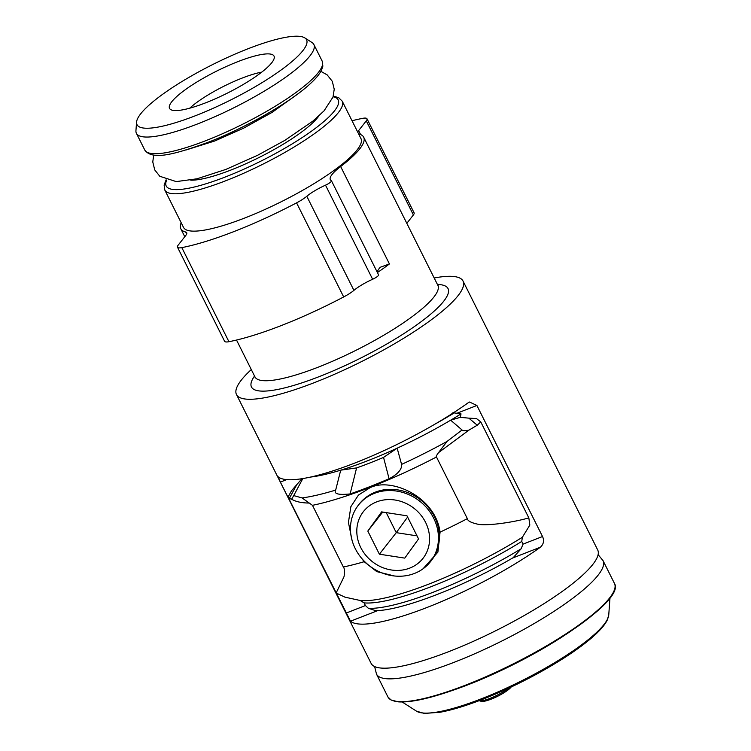 <?xml version="1.0" encoding="UTF-8"?>
<svg xmlns="http://www.w3.org/2000/svg" width="751" height="751" viewBox="0 0 751 751"><rect width="100%" height="100%" fill="white"/><g stroke="black" fill="none" stroke-linecap="round" stroke-linejoin="round"><path stroke-width="1.13" d="M280.348 482.086L350.52 621.208A126.694 26.557 -26.6 0 0 427.338 607.352A126.694 26.557 -26.6 0 0 540.457 547.179C543.686 544.043 544.372 540.495 542.532 536.524L476.904 405.474L469.525 402.029L468.145 402.789A126.694 26.557 -26.6 0 1 355.035 462.954A126.694 26.557 -26.6 0 1 278.208 476.81L280.348 482.086L286.675 479.617M236.481 394.519L371.135 663.424A126.694 26.557 -26.6 0 0 449.398 651.389A126.694 26.557 -26.6 0 0 597.702 549.967L463.038 281.062A126.694 26.557 -26.6 0 1 314.735 382.484A126.694 26.557 153.4 0 1 236.481 394.519A126.694 26.557 153.4 0 1 251.294 369.567M463.038 281.062A126.694 26.557 -26.6 0 0 434.181 277.983M345.976 613.135L365.427 605.55L368.403 608.329L375.81 610.694C403.034 610.244 464.475 586.259 513.243 557.646L521.091 548.821L523.081 544.109L521.748 541.443L522.367 537.265L529.83 525.09L528.835 517.89C512.426 522.677 485.512 526.179 477.598 524.151C470.971 522.658 467.554 520.818 467.357 518.641L436.481 456.993C435.711 456.965 436.406 455.5 438.575 452.59L468.906 430.145L477.251 425.207L468.84 418.147L476.491 418.57L480.771 421.912L477.251 425.207M365.427 605.55L364.094 602.884A125.164 26.238 -26.6 0 0 521.748 541.443M300.775 478.885L301.451 479.26L291.604 490.628L288.046 497.021L289.295 498.457L291.632 499.237L293.716 495.594L302.08 497.941L312.463 505.329L343.338 566.977C344.728 568.751 344.944 572.046 343.958 576.871L336.11 592.999L344.944 597.148L360.17 600.481L364.094 602.884M360.273 600.49L360.17 600.481A127.135 26.651 -26.6 0 0 360.273 600.49A127.135 26.651 -26.6 0 0 522.367 537.265M468.84 418.147L460.325 417.34L461.02 413.876L452.928 412.703M352.069 540.373L348.426 522.433L350.877 506.653L358.462 495.05L369.633 487.962C389.957 476.96 435.148 495.857 440.077 532.13L437.899 552.126L423.038 568.789M394.397 575.979L376.739 571.605L364.169 561.71L361.297 557.89M288.046 497.021L336.11 592.999M289.295 498.457L296.401 485.353M301.451 479.26L302.803 478.594L293.716 495.594M310.407 477.092A127.454 26.717 -26.6 0 0 340.719 470.173A127.454 26.717 -26.6 0 0 397.157 448.178A127.454 26.717 -26.6 0 0 450.666 420.185A127.454 26.717 -26.6 0 0 461.02 413.876M438.575 452.59L447.014 441.457L462.053 429.985L450.666 420.185L460.325 417.34M462.053 429.985C462.137 430.933 464.418 430.99 468.906 430.145M480.771 421.912L528.835 517.89M447.014 441.457A148.829 31.195 153.4 0 1 401.588 464.4C401.766 465.592 402.423 471.919 389.074 478.744A153.373 32.152 153.4 0 1 350.126 493.923C338.401 495.153 333.585 493.876 335.678 490.084A148.829 31.195 153.4 0 1 302.08 497.941M291.632 499.237C295.838 501.715 301.658 502.982 309.102 503.048M430.501 561.635L431.45 560.424A45.792 40.939 -141.9 0 0 428.596 507.714A45.792 40.939 -141.9 0 0 375.35 492.14A45.792 40.939 -141.9 0 0 359.363 503.93L358.405 505.141A45.792 40.939 -141.9 0 0 361.259 557.852A45.792 40.939 -141.9 0 0 414.505 573.426A45.792 40.939 -141.9 0 0 430.501 561.635A45.792 40.939 -141.9 0 0 427.648 508.925A45.792 40.939 -141.9 0 0 374.402 493.351A45.792 40.939 -141.9 0 0 358.405 505.141M376.608 501.903A37.86 33.842 -141.9 0 0 360.799 547.629A37.86 33.842 -141.9 0 0 409.764 568.103A37.86 33.842 -141.9 0 0 425.582 522.377A37.86 33.842 -141.9 0 0 376.608 501.903M406.986 515.815L381.611 511.891L367.812 531.079L379.386 554.191L404.761 558.115L418.56 538.927L406.986 515.815M407.615 517.073L396.265 532.656L417.03 535.867M379.386 554.191L396.265 532.656L386.221 512.604M367.812 531.079L382.719 512.06M389.074 478.744L383.545 457.406A125.473 26.304 153.4 0 1 356.594 467.911L340.719 470.173L335.678 490.084M356.594 467.911L350.126 493.923M383.545 457.406L397.157 448.178L401.588 464.4M358.621 133.894A22.896 4.797 153.4 0 0 358.828 133.96A102.267 21.441 153.4 0 1 363.681 137.189A102.267 21.441 153.4 0 1 340.644 166.525A45.792 9.603 153.4 0 0 330.327 179.658A45.792 9.603 153.4 0 0 331.332 180.653A6.102 1.277 153.4 0 1 331.463 180.784A6.102 1.277 153.4 0 1 325.512 185.168A22.896 4.797 153.4 0 0 306.802 196.283A18.315 3.839 153.4 0 1 296.57 202.864L343.676 296.945A137.377 28.801 153.4 0 1 228.933 341.705A18.315 3.839 153.4 0 1 224.605 341.292L177.489 247.201A18.315 3.839 153.4 0 1 178.203 245.108L185.854 235.345A22.896 4.797 153.4 0 0 186.736 232.735A22.896 4.797 153.4 0 0 185.647 232.003A102.267 21.441 153.4 0 1 180.794 228.773A102.267 21.441 153.4 0 1 181.198 222.756M377.415 272.538A102.267 21.441 -26.6 0 0 389.431 263.939L380.278 267.253A45.792 9.603 153.4 0 0 377.265 272.238M406.817 223.329L413.388 214.936L366.272 120.855A18.315 3.839 153.4 0 0 366.986 118.761L414.101 212.843A18.315 3.839 153.4 0 1 413.388 214.936M357.739 132.129A22.896 4.797 153.4 0 1 358.621 130.618L366.272 120.855M366.986 118.761A18.315 3.839 153.4 0 0 362.658 118.348A137.377 28.801 -26.6 0 0 352.031 120.751M177.489 247.201A18.315 3.839 153.4 0 0 181.817 247.623A137.377 28.801 -26.6 0 0 296.57 202.864M342.24 101.188L360.949 138.559A99.216 20.793 -26.6 0 1 244.807 217.987A99.216 20.793 153.4 0 1 183.526 227.412L164.807 190.041A99.216 20.793 153.4 0 0 226.098 180.615A99.216 20.793 -26.6 0 0 342.24 101.188L338.654 97.668L333.303 96.119M378.448 274.735A6.102 1.277 153.4 0 1 378.579 274.875A6.102 1.277 153.4 0 1 372.627 279.259A22.896 4.797 153.4 0 0 353.918 290.365A18.315 3.839 153.4 0 1 343.676 296.945M144.765 150.003C152.228 160.752 175.058 154.237 207.999 142.352C245.408 127.942 289.773 102.634 309.703 84.234C315.42 79.071 319.325 74.462 321.409 70.416L322.864 66.144L322.198 61.15A99.216 20.793 -26.6 0 1 206.046 140.578A99.216 20.793 153.4 0 1 144.765 150.003L136.41 133.321A99.216 20.793 153.4 0 0 197.691 123.896A99.216 20.793 -26.6 0 0 313.843 44.469A99.216 20.793 -26.6 0 0 312.003 42.516L304.803 37.897A94.814 19.873 -26.6 0 0 247.99 48.777A94.814 19.873 -26.6 0 0 136.56 122.15A94.814 19.873 -26.6 0 0 195.57 115.673A94.814 19.873 -26.6 0 0 279.475 71.176A94.814 19.873 -26.6 0 0 304.803 37.897M136.41 133.321A99.216 20.793 153.4 0 1 135.94 130.683L136.56 122.15M237.936 61.62A58.418 12.251 153.4 0 1 274.293 57.62A58.418 12.251 153.4 0 1 205.633 102.831A58.418 12.251 153.4 0 1 170.627 109.543A58.418 12.251 153.4 0 1 186.229 89.031A58.418 12.251 153.4 0 1 237.936 61.62M189.712 108.2A49.613 10.401 -26.6 0 1 242.179 78.066A49.613 10.401 153.4 0 1 261.799 72.105M508.577 688.235A19.085 3.999 153.4 0 1 490.187 698.317A19.085 3.999 153.4 0 1 479.176 700.692A19.085 3.999 153.4 0 1 479.138 700.683M511.178 687.015A17.555 3.68 -26.6 0 1 491.276 699.115A17.555 3.68 153.4 0 1 481.147 701.303L479.176 700.692M512.492 558.077L540.457 547.179M350.52 621.208L377.744 610.601M368.403 608.329A125.164 26.238 -26.6 0 0 521.091 548.821M523.081 544.109L542.532 536.524M457.397 413.078L476.904 405.474M440.077 532.13A153.401 32.152 -26.6 0 0 467.357 518.641M343.338 566.977A153.401 32.152 -26.6 0 0 364.169 561.71M434.782 424.24A125.164 26.238 -26.6 0 0 454.308 412.881M436.481 456.993A153.401 32.152 153.4 0 1 312.463 505.329M437.429 284.451A109.899 23.037 -26.6 0 1 425.207 318.602A109.899 23.037 -26.6 0 1 319.372 376.561A109.899 23.037 153.4 0 1 254.533 376.035M438.537 286.159L437.861 285.324A102.267 21.441 -26.6 0 1 318.142 367.192A102.267 21.441 153.4 0 1 254.974 376.908L236.518 340.053M389.431 263.939L340.644 166.525M186.661 234.03L185.647 232.003M360.593 134.542L358.621 130.618M181.817 247.623L228.933 341.705M353.918 290.365L306.802 196.283M372.627 279.259L325.512 185.168M166.713 180.062A96.166 20.155 153.4 0 0 225.61 176.87A96.166 20.155 -26.6 0 0 314.753 128.796A96.166 20.155 -26.6 0 0 333.115 96.729M318.8 116.039A76.705 16.081 -26.6 0 1 230.989 170.008A76.705 16.081 153.4 0 1 190.745 180.165M416.552 711.197A108.313 22.699 -26.6 0 0 481.447 698.768A108.313 22.699 153.4 0 0 608.751 614.947L607.24 620.101C605.081 624.475 600.931 629.469 594.783 635.083C587.451 641.786 577.894 648.977 566.113 656.656C540.157 673.347 512.323 687.578 482.621 699.341C466.061 705.78 451.905 710.08 440.152 712.239L424.39 713.45L416.552 711.197L402.198 701.997M570.197 631.553A120.601 25.281 153.4 0 1 468.727 684.49A120.601 25.281 -26.6 0 1 452.937 690.272M614.271 590.258A126.14 26.445 153.4 0 1 466.578 685.203M393.468 700.824A126.14 26.445 -26.6 0 0 466.484 685.231M387.92 696.947L391.064 700.016L398.65 701.894C413.078 702.654 435.702 697.097 466.531 685.231C540.251 656.9 625.386 600.359 614.487 583.489A126.694 26.557 153.4 0 1 466.183 684.912A126.694 26.557 -26.6 0 1 387.92 696.947L376.486 674.098A126.694 26.557 -26.6 0 0 454.74 662.063A126.694 26.557 153.4 0 0 603.044 560.64L598.115 554.642M255.237 377.95L254.974 376.908M437.861 285.324L363.681 137.189M184.774 236.725L180.794 228.773M331.463 180.784L378.579 274.875M166.102 179.846L164.131 185.084L164.807 190.041M297.387 94.232L272.097 112.387L243.737 128.092L214.748 140.991L186.07 149.965M153.702 155.081L152.772 161.953L154.725 169.895L159.803 176.278L176.241 181.601L197.025 178.794L225.835 169.435L257.537 155.316L284.864 140.362L312.932 121.071L324.038 110.866L333.012 97.039L334.233 89.238L332.28 81.296L327.201 74.912L320.902 71.354M322.198 61.15L313.843 44.469M608.751 614.947L609.981 597.946M614.487 583.489L603.044 560.64M374.627 666.559L376.486 674.098"/></g></svg>
